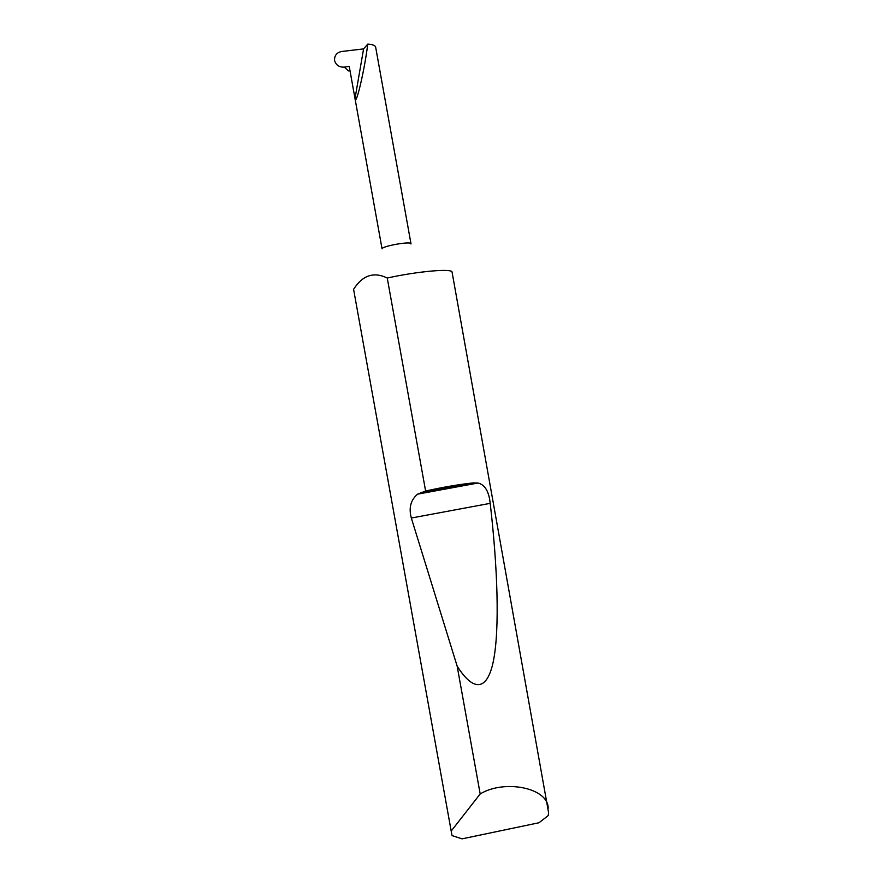 <?xml version="1.0" encoding="UTF-8"?>
<svg xmlns="http://www.w3.org/2000/svg" width="883" height="883" viewBox="0 0 883 883"><rect width="100%" height="100%" fill="white"/><g stroke="black" fill="none" stroke-linecap="round" stroke-linejoin="round"><path stroke-width="1.32" d="M382.085 248.807C382.085 246.059 411.323 240.96 410.992 243.763L410.959 243.973M451.721 833.982L353.586 289.315C362.56 275.242 373.785 271.478 387.251 278.035C417.847 271.224 452.725 268.244 452.085 272.174L548.531 812.349L548.299 815.517L538.972 822.757L462.085 838.85L452.085 835.616L451.721 833.994L353.586 289.315M451.379 830.815L480.186 793.949C504.425 779.104 548.332 787.835 548.177 808.221M425.617 491.025C443.156 487.14 458.972 484.436 473.067 482.924L478.045 483.012C484.922 484.723 488.972 491.5 490.197 503.343C497.537 566.676 499.8 628.53 493.487 660.528C487.151 692.449 472.78 690.947 457.151 666.113L411.323 518.023C408.619 507.924 410.705 499.977 417.571 494.171L425.617 491.025L387.251 278.035M480.186 793.949L457.151 666.113M410.992 243.763L375.639 47.053C375.109 45.364 372.471 44.404 367.736 44.15C364.69 69.569 355.783 107.516 355.01 98.51L363.586 48.907L341.633 51.49C336.655 52.605 334.304 55.618 334.569 60.519C336.004 65.187 339.249 67.384 344.293 67.119L348.498 70.916L349.955 70.684M382.052 248.851L349.215 66.368L344.293 67.119M349.215 66.368L355.01 98.51M367.736 44.15L363.586 48.907M420.893 492.559L473.067 482.924M411.323 518.023L490.197 503.343M417.571 494.171L478.045 483.012"/></g></svg>
